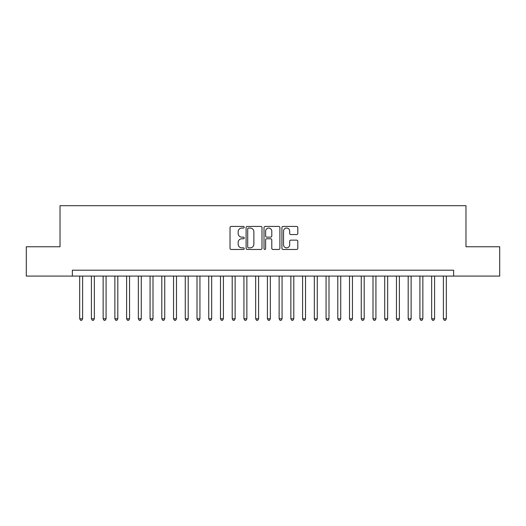 <?xml version="1.0" encoding="UTF-8"?>
<svg xmlns="http://www.w3.org/2000/svg" width="526" height="526" viewBox="0 0 526 526"><rect width="100%" height="100%" fill="white"/><g stroke="black" fill="none" stroke-linecap="round" stroke-linejoin="round"><path stroke-width="0.79" d="M244.228 227.239A0.809 0.809 0 0 0 243.42 226.436L231.184 226.436A1.151 1.151 0 0 0 230.033 227.587L230.033 248.318A1.151 1.151 0 0 0 231.184 249.469L243.42 249.469A0.809 0.809 0 0 0 244.228 248.66A0.809 0.809 0 0 0 243.42 247.858L241.842 247.858A3.682 3.682 0 0 1 238.153 244.169L238.153 242.44A3.682 3.682 0 0 1 241.842 238.758L243.42 238.758A0.809 0.809 0 0 0 244.228 237.949A0.809 0.809 0 0 0 243.42 237.147L241.842 237.147A3.682 3.682 0 0 1 238.153 233.459L238.153 231.736A3.682 3.682 0 0 1 241.842 228.047L243.42 228.047A0.809 0.809 0 0 0 244.228 227.239M296.657 234.557A1.151 1.151 0 0 0 297.808 233.399L297.808 227.587A1.151 1.151 0 0 0 296.657 226.436L283.067 226.436A1.151 1.151 0 0 0 281.916 227.587L281.916 248.318A1.151 1.151 0 0 0 283.067 249.469L296.657 249.469A1.151 1.151 0 0 0 297.808 248.318L297.808 241.289A1.151 1.151 0 0 0 296.657 240.139L290.839 240.139A1.151 1.151 0 0 0 289.688 241.289L289.688 244.774A3.084 3.084 0 0 1 286.611 247.858A3.084 3.084 0 0 1 283.527 244.774L283.527 231.131A3.084 3.084 0 0 1 286.611 228.047A3.084 3.084 0 0 1 289.688 231.131L289.688 233.399A1.151 1.151 0 0 0 290.839 234.557L296.657 234.557M72.351 276.084L26.3 276.084L26.3 246.753L60.03 246.753L60.03 205.686L465.97 205.686L465.97 246.753L499.7 246.753L499.7 276.084L453.649 276.084L453.649 270.213L72.351 270.213L72.351 276.084L453.649 276.084M261.994 227.587A1.151 1.151 0 0 0 260.843 226.436L247.253 226.436A1.151 1.151 0 0 0 246.102 227.587L246.102 248.318A1.151 1.151 0 0 0 247.253 249.469L260.843 249.469A1.151 1.151 0 0 0 261.994 248.318L261.994 227.587M265.157 226.436L278.747 226.436A1.151 1.151 0 0 1 279.898 227.587L279.898 248.318A1.151 1.151 0 0 1 278.747 249.469L272.935 249.469A1.151 1.151 0 0 1 271.784 248.318L271.784 239.909A1.151 1.151 0 0 0 270.627 238.758L266.774 238.758A1.151 1.151 0 0 0 265.617 239.909L265.617 248.66A0.809 0.809 0 0 1 264.815 249.469A0.809 0.809 0 0 1 264.006 248.66L264.006 227.587A1.151 1.151 0 0 1 265.157 226.436M248.515 228.047A0.809 0.809 0 0 0 247.713 228.856L247.713 247.049A0.809 0.809 0 0 0 248.515 247.858L250.185 247.858A3.682 3.682 0 0 0 253.874 244.169L253.874 231.736A3.682 3.682 0 0 0 250.185 228.047L248.515 228.047M271.784 231.184A3.084 3.084 0 0 0 268.701 228.106A3.084 3.084 0 0 0 265.617 231.184L265.617 235.996A1.151 1.151 0 0 0 266.774 237.147L270.627 237.147A1.151 1.151 0 0 0 271.784 235.996L271.784 231.184M79.682 276.084L79.682 318.789L82.615 318.789L82.615 276.084M82.615 318.789L81.734 320.314L80.563 320.314L79.682 318.789M91.412 276.084L91.412 318.789L94.345 318.789L94.345 276.084M94.345 318.789L93.47 320.314L92.293 320.314L91.412 318.789M103.149 276.084L103.149 318.789L106.081 318.789L106.081 276.084M106.081 318.789L105.2 320.314L104.03 320.314L103.149 318.789M114.878 276.084L114.878 318.789L117.811 318.789L117.811 276.084M117.811 318.789L116.93 320.314L115.759 320.314L114.878 318.789M126.615 276.084L126.615 318.789L129.547 318.789L129.547 276.084M129.547 318.789L128.666 320.314L127.489 320.314L126.615 318.789M138.345 276.084L138.345 318.789L141.277 318.789L141.277 276.084M141.277 318.789L140.396 320.314L139.226 320.314L138.345 318.789M150.074 276.084L150.074 318.789L153.007 318.789L153.007 276.084M153.007 318.789L152.132 320.314L150.955 320.314L150.074 318.789M161.811 276.084L161.811 318.789L164.743 318.789L164.743 276.084M164.743 318.789L163.862 320.314L162.685 320.314L161.811 318.789M173.541 276.084L173.541 318.789L176.473 318.789L176.473 276.084M176.473 318.789L175.592 320.314L174.422 320.314L173.541 318.789M185.27 276.084L185.27 318.789L188.209 318.789L188.209 276.084M188.209 318.789L187.328 320.314L186.151 320.314L185.27 318.789M197.007 276.084L197.007 318.789L199.939 318.789L199.939 276.084M199.939 318.789L199.058 320.314L197.888 320.314L197.007 318.789M208.737 276.084L208.737 318.789L211.669 318.789L211.669 276.084M211.669 318.789L210.788 320.314L209.618 320.314L208.737 318.789M220.473 276.084L220.473 318.789L223.405 318.789L223.405 276.084M223.405 318.789L222.524 320.314L221.347 320.314L220.473 318.789M232.203 276.084L232.203 318.789L235.135 318.789L235.135 276.084M235.135 318.789L234.254 320.314L233.084 320.314L232.203 318.789M243.932 276.084L243.932 318.789L246.865 318.789L246.865 276.084M246.865 318.789L245.99 320.314L244.814 320.314L243.932 318.789M255.669 276.084L255.669 318.789L258.601 318.789L258.601 276.084M258.601 318.789L257.72 320.314L256.55 320.314L255.669 318.789M267.399 276.084L267.399 318.789L270.331 318.789L270.331 276.084M270.331 318.789L269.45 320.314L268.28 320.314L267.399 318.789M279.135 276.084L279.135 318.789L282.067 318.789L282.067 276.084M282.067 318.789L281.186 320.314L280.01 320.314L279.135 318.789M290.865 276.084L290.865 318.789L293.797 318.789L293.797 276.084M293.797 318.789L292.916 320.314L291.746 320.314L290.865 318.789M302.595 276.084L302.595 318.789L305.527 318.789L305.527 276.084M305.527 318.789L304.653 320.314L303.476 320.314L302.595 318.789M314.331 276.084L314.331 318.789L317.263 318.789L317.263 276.084M317.263 318.789L316.382 320.314L315.212 320.314L314.331 318.789M326.061 276.084L326.061 318.789L328.993 318.789L328.993 276.084M328.993 318.789L328.112 320.314L326.942 320.314L326.061 318.789M337.791 276.084L337.791 318.789L340.73 318.789L340.73 276.084M340.73 318.789L339.849 320.314L338.672 320.314L337.791 318.789M349.527 276.084L349.527 318.789L352.459 318.789L352.459 276.084M352.459 318.789L351.578 320.314L350.408 320.314L349.527 318.789M361.257 276.084L361.257 318.789L364.189 318.789L364.189 276.084M364.189 318.789L363.315 320.314L362.138 320.314L361.257 318.789M372.993 276.084L372.993 318.789L375.926 318.789L375.926 276.084M375.926 318.789L375.045 320.314L373.868 320.314L372.993 318.789M384.723 276.084L384.723 318.789L387.655 318.789L387.655 276.084M387.655 318.789L386.774 320.314L385.604 320.314L384.723 318.789M396.453 276.084L396.453 318.789L399.385 318.789L399.385 276.084M399.385 318.789L398.511 320.314L397.334 320.314L396.453 318.789M408.189 276.084L408.189 318.789L411.122 318.789L411.122 276.084M411.122 318.789L410.241 320.314L409.07 320.314L408.189 318.789M419.919 276.084L419.919 318.789L422.851 318.789L422.851 276.084M422.851 318.789L421.97 320.314L420.8 320.314L419.919 318.789M431.655 276.084L431.655 318.789L434.588 318.789L434.588 276.084M434.588 318.789L433.707 320.314L432.53 320.314L431.655 318.789M443.385 276.084L443.385 318.789L446.318 318.789L446.318 276.084M446.318 318.789L445.437 320.314L444.266 320.314L443.385 318.789"/></g></svg>

